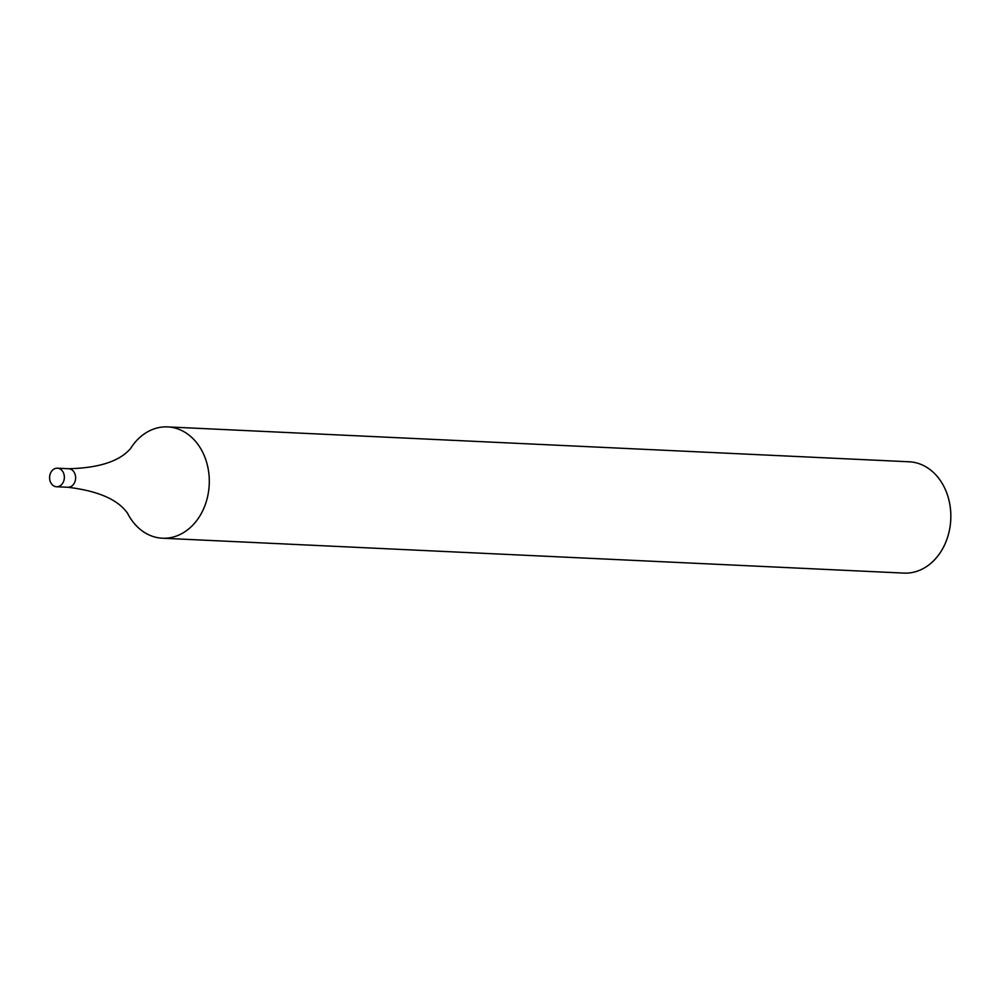 <?xml version="1.0" encoding="UTF-8"?>
<svg xmlns="http://www.w3.org/2000/svg" width="1000" height="1000" viewBox="0 0 1000 1000"><rect width="100%" height="100%" fill="white"/><g stroke="black" fill="none" stroke-linecap="round" stroke-linejoin="round"><path stroke-width="1.5" d="M162.387 538.212L903.938 573.1A55.712 44.262 -87.3 0 0 950 527.062A55.712 44.262 -87.3 0 0 920.962 464.4A55.712 44.262 -87.3 0 0 909.175 461.788L167.625 426.9A55.712 44.262 92.7 0 1 179.425 429.513A55.712 44.262 92.7 0 1 206.887 499.525A55.712 44.262 92.7 0 1 162.387 538.212A55.712 44.262 92.7 0 1 127.287 512.762M130.287 448.938A55.712 44.262 92.7 0 1 167.625 426.9M57.413 468.2A9.287 7.375 92.7 0 1 64.35 477.812A9.287 7.375 92.7 0 1 56.537 486.75A9.287 7.375 92.7 0 1 50 474.637A9.287 7.375 92.7 0 1 57.413 468.2L68.688 468.725A9.287 7.375 92.7 0 1 75.612 478.35A9.287 7.375 92.7 0 1 67.812 487.275A9.287 7.375 92.7 0 0 75.612 478.35A9.287 7.375 92.7 0 0 68.688 468.725C96.713 468.038 116.425 462.25 127.825 451.375L130.475 448.713M127.45 513.013L125.05 510.087C114.712 498.2 95.638 490.588 67.812 487.275L56.537 486.75"/></g></svg>
